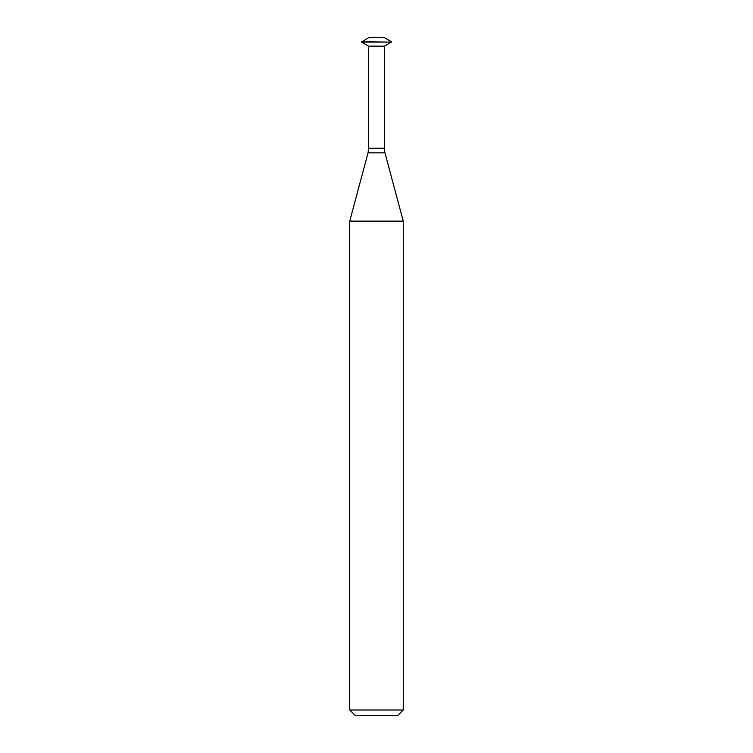 <?xml version="1.0" encoding="UTF-8"?>
<svg xmlns="http://www.w3.org/2000/svg" width="753" height="753" viewBox="0 0 753 753"><rect width="100%" height="100%" fill="white"/><g stroke="black" fill="none" stroke-linecap="round" stroke-linejoin="round"><path stroke-width="1.13" d="M391.391 41.716L384.35 37.65L368.65 37.65L361.609 42.093L391.391 42.093L361.609 41.716M391.391 42.093L384.35 46.159L368.65 46.159L361.609 42.093M384.35 46.159L384.35 148.219L368.65 148.219L368.65 46.159M397.904 715.35L355.096 715.35L349.75 710.004L403.25 710.004L397.904 715.35M384.952 152.84L368.048 152.84L349.75 221.118L403.25 221.118L384.952 152.84L384.35 148.219M403.25 221.118L403.25 710.004M368.048 152.84L368.65 148.219M349.75 221.118L349.75 710.004"/></g></svg>
